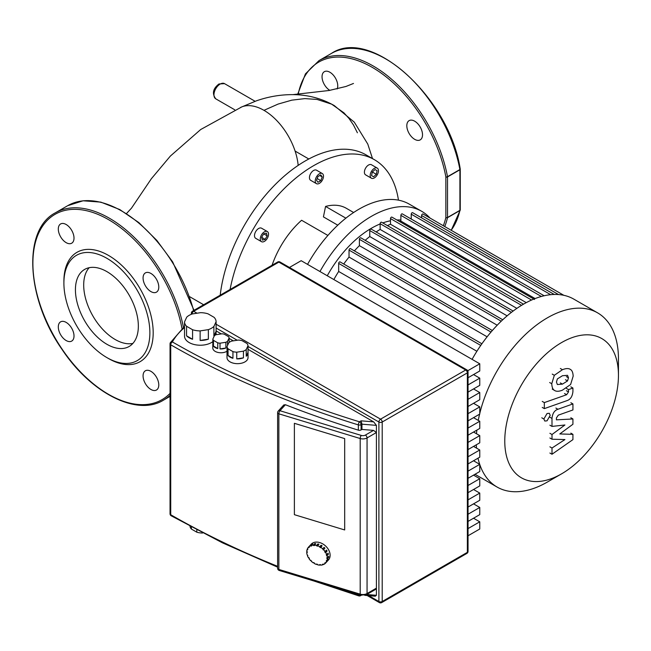 <?xml version="1.0" encoding="UTF-8"?>
<svg xmlns="http://www.w3.org/2000/svg" width="651" height="651" viewBox="0 0 651 651"><rect width="100%" height="100%" fill="white"/><g stroke="black" fill="none" stroke-linecap="round" stroke-linejoin="round"><path stroke-width="0.98" d="M89.163 267.707A44.488 25.682 -120 0 0 83.694 285.016A44.488 25.682 -120 0 0 100.457 326.802A44.488 25.682 -120 0 0 132.877 343.419M75.426 289.785A44.488 25.682 -120 0 0 94.851 334.557A44.488 25.682 -120 0 0 129.134 346.478A44.488 25.682 -120 0 0 138.346 326.11A44.488 25.682 -120 0 0 118.93 281.338A44.488 25.682 -120 0 0 84.646 269.416A44.488 25.682 -120 0 0 75.426 289.785M106.886 357.594L108.538 358.546A63.139 36.456 -120 0 0 153.188 332.767A63.139 36.456 -120 0 0 108.538 255.444A63.139 36.456 -120 0 0 63.896 281.216L63.896 283.128A60.803 35.105 -120 0 0 106.886 357.594A60.803 35.105 -120 0 0 149.876 332.767A60.803 35.105 -120 0 0 106.886 258.309A60.803 35.105 -120 0 0 63.896 283.128M150.926 291.591A11.108 6.412 -120 0 0 156.476 292.144A11.108 6.412 -120 0 0 158.185 283.242A11.108 6.412 -120 0 0 150.926 273.453A11.108 6.412 -120 0 0 145.368 272.907A11.108 6.412 -120 0 0 143.668 281.802A11.108 6.412 -120 0 0 150.926 291.591M74.011 238.12A11.108 6.412 -120 0 0 69.161 226.939A11.108 6.412 -120 0 0 60.6 223.96A11.108 6.412 -120 0 0 58.305 229.046A11.108 6.412 -120 0 0 63.155 240.227A11.108 6.412 -120 0 0 71.708 243.205A11.108 6.412 -120 0 0 74.011 238.12M66.158 322.4A11.108 6.412 -120 0 0 60.6 321.846A11.108 6.412 -120 0 0 58.899 330.749A11.108 6.412 -120 0 0 66.158 340.538A11.108 6.412 -120 0 0 71.708 341.083A11.108 6.412 -120 0 0 73.417 332.181A11.108 6.412 -120 0 0 66.158 322.4M143.074 375.871A11.108 6.412 -120 0 0 147.923 387.052A11.108 6.412 -120 0 0 156.476 390.022A11.108 6.412 -120 0 0 158.779 384.944A11.108 6.412 -120 0 0 153.929 373.764A11.108 6.412 -120 0 0 145.368 370.785A11.108 6.412 -120 0 0 143.074 375.871M556.459 382.064L557.378 378.915L562.44 375.733L567.542 375.326L568.469 377.824L567.542 380.933L562.44 384.123L557.378 384.521L556.459 382.064M562.44 390.152C558.835 391.601 556.133 391.65 554.327 390.283C552.789 389.379 551.934 387.19 551.755 383.724L554.327 375.301L562.44 369.703C566.085 368.246 568.803 368.197 570.593 369.565C572.139 370.484 572.994 372.681 573.165 376.164L570.593 384.538L562.44 390.152M554.855 390.633L552.235 389.07M552.235 374.097L554.327 375.301M570.073 369.215L570.593 369.565M566.94 400.642L544.326 408.625L544.326 402.595L566.622 394.726L568.51 391.926L568.51 389.607L572.929 388.053L572.929 391.479C572.416 396.492 570.422 399.543 566.94 400.642M542.234 407.412L544.326 408.625M542.234 401.39L544.326 402.595M566.419 388.403L568.51 389.607M570.829 386.84L572.929 388.053M547.043 413.515L549.289 413.295L550.217 415.346L547.043 420.823L544.806 421.051L543.878 419L547.043 413.515M559.795 433.94L572.929 434.355L572.929 439.62L551.999 454.252L551.999 448.026L564.93 439.571L551.999 439.222L551.999 434.51L564.93 424.981L551.999 426.413L551.983 418.43C552.479 413.434 554.465 410.374 557.948 409.259L572.937 403.921L572.937 409.951L558.289 415.159L556.41 417.958L556.41 419.838L572.929 418.975L572.929 424.249L559.795 433.94M570.829 433.143L572.929 434.355M549.908 453.039L551.999 454.252M549.908 446.822L551.999 448.026M549.908 438.009L551.999 439.222M549.908 433.297L551.999 434.51M549.908 425.209L551.999 426.413M570.846 402.717L572.937 403.921M570.829 417.771L572.929 418.975M196.822 529.898L196.822 532.192A12.865 7.43 0 0 0 202.266 533.031L202.266 532.738M186.552 326.257A15.787 9.114 180 0 1 184.526 321.895L186.731 317.143A15.787 9.114 180 0 1 192.265 313.953L200.492 312.675A15.787 9.114 180 0 1 208.051 313.847L214.073 317.322A15.787 9.114 180 0 1 216.099 321.692L216.099 331.237A15.787 9.114 180 0 1 216.099 331.335A15.787 9.114 180 0 1 213.894 335.981L213.894 326.436A15.787 9.114 180 0 1 208.361 329.634L208.361 339.179A15.787 9.114 180 0 1 200.134 340.449L200.134 330.903A15.787 9.114 180 0 1 192.574 329.731L192.574 339.277A15.787 9.114 180 0 1 189.148 337.779A15.787 9.114 180 0 1 186.552 335.802L186.552 326.257L192.574 329.731M212.853 341.645A15.787 9.114 180 0 1 189.148 342.556A15.787 9.114 180 0 1 184.526 336.111L184.526 331.335A15.787 9.114 180 0 1 184.526 331.237M227.533 345.469L227.533 341.327A8.186 4.728 180 0 1 225.881 342.28L225.881 348.008A8.186 4.728 180 0 1 220.014 348.92L220.014 343.191A8.186 4.728 180 0 1 217.76 342.841L217.76 348.57L213.463 346.088L213.463 340.359A8.186 4.728 180 0 1 212.853 339.057L214.423 335.664A8.186 4.728 180 0 1 216.083 334.712L221.95 333.808A8.186 4.728 180 0 1 224.204 334.15L228.501 336.632A8.186 4.728 180 0 1 229.111 337.942L229.111 342.483M217.76 348.57A8.186 4.728 180 0 1 215.196 347.569A8.186 4.728 180 0 1 213.463 346.088M227.02 351.231A8.186 4.728 180 0 1 215.196 351.385A8.186 4.728 180 0 1 212.796 348.041L212.796 344.224A8.186 4.728 180 0 1 212.853 343.663M228.045 348.781A10.522 6.079 180 0 1 227.02 346.576L228.81 342.719A10.522 6.079 180 0 1 231.601 341.108L238.282 340.074A10.522 6.079 180 0 1 242.099 340.668L246.989 343.492A10.522 6.079 180 0 1 248.015 345.689L248.015 352.37A10.522 6.079 180 0 1 248.039 352.818A10.522 6.079 180 0 1 246.224 356.227L246.224 349.546A10.522 6.079 180 0 1 243.433 351.158L243.433 357.838A10.522 6.079 180 0 1 236.752 358.872L236.752 352.191A10.522 6.079 180 0 1 232.936 351.605L232.936 358.286A10.522 6.079 180 0 1 230.08 357.114A10.522 6.079 180 0 1 228.045 355.462L228.045 348.781L232.936 351.605M248.039 352.818L248.039 357.586A10.522 6.079 180 0 1 241.545 363.201A10.522 6.079 180 0 1 230.08 361.883A10.522 6.079 180 0 1 226.996 357.586L226.996 352.818A10.522 6.079 180 0 1 227.02 352.37M232.936 358.286L228.045 355.462M227.02 346.576L227.02 353.257A10.522 6.079 180 0 1 226.996 352.818M248.015 352.37L246.224 356.227M246.224 349.546L248.015 345.689M243.433 357.838L236.752 358.872M236.752 352.191L243.433 351.158M225.881 348.008L220.014 348.92M220.014 343.191L225.881 342.28M213.463 340.359L217.76 342.841M227.533 341.327L229.111 337.942M212.853 339.057L212.853 344.786A8.186 4.728 180 0 1 212.796 344.224M208.361 339.179L200.134 340.449M200.134 330.903L208.361 329.634M216.099 331.237L213.894 335.981M213.894 326.436L216.099 321.692M192.574 339.277L186.552 335.802M184.526 321.895L184.526 331.44A15.787 9.114 180 0 1 184.526 331.335M202.705 532.966L202.266 533.031M196.822 532.192L191.402 529.06L191.402 527.017M189.978 526.252A12.865 7.43 0 0 0 191.402 529.06M344.68 529.955L294.382 514.681L294.382 423.313L344.68 438.595L344.68 529.955L294.382 514.681L294.382 423.313L344.68 438.595L344.68 529.955M468.045 535.765L479.763 529.003L479.763 521.817L468.045 528.579M473.537 518.229L479.763 521.817M468.045 521.394L479.763 514.632L479.763 507.454L468.045 514.217M473.537 503.858L479.763 507.454M468.045 507.031L479.763 500.269L479.763 493.084L468.045 499.846M473.537 489.495L479.763 493.084M468.045 492.669L479.763 485.906L479.763 478.721L468.045 485.483M473.537 475.124L479.763 478.721M468.045 478.298L479.763 471.536L479.763 464.35L468.045 471.121M473.537 460.762L479.763 464.35M468.045 463.935L479.763 457.173L479.763 449.987L468.045 456.75M473.537 446.399L479.763 449.987M468.045 449.572L479.763 442.802L479.763 435.625L468.045 442.387M473.537 432.028L479.763 435.625M468.045 435.202L479.763 428.439L479.763 421.254L468.045 428.024M473.537 417.665L479.763 421.254M468.045 420.839L479.763 414.077L479.763 406.891L468.045 413.654M473.537 403.303L479.763 406.891M468.045 406.476L479.763 399.706L479.763 392.529L468.045 399.291M473.537 388.932L479.763 392.529M468.045 392.105L479.763 385.343L479.763 378.158L468.045 384.928M473.537 374.569L479.763 378.158M468.045 377.743L479.763 370.98L479.763 363.795L301.177 260.693L289.459 267.455M467.727 370.745L479.763 363.795M216.099 330.903L221.299 333.906M229.111 338.414L233.318 340.847M248.015 349.327L373.658 421.872L376.416 425.372L376.416 595.299L375.261 596.194L364.731 595.323M373.658 421.872L361.118 420.839L361.948 424.175L376.416 425.372M279.271 570.479A2.335 0.887 -73.1 0 1 278.856 569.438A2.335 1.351 180 0 1 278.294 569.202A2.335 1.351 180 0 1 277.611 568.242A2.335 2.335 0 0 0 279.271 570.479L360.613 595.185L366.57 594.615A2.335 1.351 -120 0 0 367.058 593.541L367.058 437.936A2.335 1.351 -120 0 0 365.406 435.071A3.507 2.026 180 0 1 361.289 435.429A2.335 0.887 106.9 0 0 360.198 438.53A5.843 3.377 0 0 0 367.058 437.936L376.416 432.533L373.519 430.384L361.948 429.432L361.102 429.912A2.335 1.351 180 0 1 358.351 430.148A797.019 460.159 0 0 1 285.415 404.727L283.787 404.946L278.221 411.058A2.335 2.335 0 0 0 277.611 412.636A2.335 1.351 0 0 0 278.294 413.588A2.335 1.351 0 0 0 278.856 413.824A2.335 0.887 -73.1 0 1 279.946 410.724A2.335 1.693 -137.7 0 0 278.221 411.058M360.613 595.185A2.335 0.887 -73.1 0 1 360.198 594.143A5.843 3.377 180 0 0 367.058 593.541L376.416 588.146L375.57 589.424L366.57 594.615M361.948 429.432L361.948 424.175L361.102 424.664A2.335 1.351 -120 0 0 359.45 421.799A2.335 0.895 107.1 0 0 358.351 424.9A2.335 1.351 0 0 0 361.102 424.664L361.102 429.912M317.566 545.741L317.566 546.205L316.532 545.424L317.891 543.927A11.694 8.447 42.3 0 1 318.412 544.073A11.694 8.447 42.3 0 1 318.933 544.244L317.566 545.741A11.694 8.447 42.3 0 1 319.755 546.718L321.114 545.229A11.694 8.447 42.3 0 1 322.099 545.823L320.74 547.312A11.694 8.447 42.3 0 1 322.709 548.842L324.068 547.345A11.694 8.447 42.3 0 1 324.906 548.158L323.547 549.656A11.694 8.447 42.3 0 1 325.109 551.568L326.468 550.079A11.694 8.447 42.3 0 1 327.079 551.039L325.72 552.528A11.694 8.447 42.3 0 1 326.721 554.652L328.08 553.155A11.694 8.447 42.3 0 1 328.405 554.164L327.038 555.653A11.694 8.447 42.3 0 1 327.388 557.777L328.747 556.279A11.694 8.447 42.3 0 1 328.747 557.24L327.388 558.729A11.694 8.447 42.3 0 1 327.038 560.641L328.405 559.144A11.694 8.447 42.3 0 1 328.08 559.958L326.721 561.455A11.694 8.447 42.3 0 1 325.72 562.969L327.079 561.471A11.694 8.447 42.3 0 1 327.054 561.496A11.694 8.447 42.3 0 1 327.03 561.52M325.679 562.928L325.109 563.554A11.694 8.447 42.3 0 1 323.547 564.523L323.246 564.051L322.408 564.36L322.709 564.824A11.694 8.447 42.3 0 1 320.74 565.158L320.585 564.661L319.6 564.661L319.755 565.149A11.694 8.447 42.3 0 1 317.566 564.808L317.566 564.344L316.532 564.026L316.532 564.49A11.694 8.447 42.3 0 1 314.352 563.514L314.506 563.115L313.522 562.521L313.367 562.92A11.694 8.447 42.3 0 1 311.398 561.39L311.674 561.089M323.319 564.157L322.709 564.824M320.194 564.661L319.755 565.149M309.77 545.75A11.694 8.447 42.3 0 1 310.356 545.18L308.997 546.677L309.404 547.076L308.794 547.662L308.387 547.263L309.746 545.774A11.694 8.447 42.3 0 1 309.77 545.75L311.129 544.252A11.694 8.447 42.3 0 1 319.771 542.584A11.694 8.447 42.3 0 1 328.885 550.364A11.694 8.447 42.3 0 1 328.413 560.006L327.054 561.496M326.721 561.455L326.241 561.162L326.558 560.348L327.038 560.641M326.241 561.162L326.835 560.511M325.109 563.554L324.703 563.156L325.305 562.57L325.72 562.969M308.387 547.263A11.694 8.447 42.3 0 0 307.386 548.777L307.866 549.07L307.541 549.875L307.06 549.59A11.694 8.447 42.3 0 0 306.719 551.503L307.223 551.649L307.223 552.609L306.719 552.455A11.694 8.447 42.3 0 0 307.06 554.571L307.866 555.58L307.386 555.58A11.694 8.447 42.3 0 0 308.387 557.704L308.794 557.549L309.404 558.509L308.997 558.656A11.694 8.447 42.3 0 0 310.56 560.576L310.852 560.291L311.398 561.39M306.719 552.455L307.223 551.902M307.06 549.59L307.654 548.939M308.794 547.662L309.363 547.035M311.919 544.22A11.694 8.447 42.3 0 1 312.757 543.91L311.398 545.4L311.691 545.872L310.852 546.173L310.56 545.709L311.919 544.22L312.146 544.578M310.852 546.173L311.463 545.505M314.726 543.585A11.694 8.447 42.3 0 1 315.711 543.585L314.506 545.571L313.367 545.074L314.726 543.585L315.263 544.073M313.522 545.562L314.881 544.073M316.532 545.888L317.891 544.399L318.599 544.61M317.891 543.927L317.891 544.399M320.74 547.312L320.585 547.711L319.755 546.718M319.6 547.117L320.959 545.619L321.814 546.132M323.547 549.656L323.246 549.94L322.709 548.842M323.791 547.654L324.906 548.158M323.246 549.94L324.613 548.443M325.72 552.528L325.305 552.675L324.703 551.722L325.109 551.568M326.175 550.404L327.079 551.039M325.305 552.675L326.672 551.185M327.038 555.653L326.241 554.652L326.721 554.652M327.73 553.545L328.405 554.164M326.558 555.653L327.925 554.164M308.997 546.677A11.694 8.447 42.3 0 1 310.56 545.709M311.398 545.4A11.694 8.447 42.3 0 1 313.367 545.074M314.352 545.082A11.694 8.447 42.3 0 1 316.532 545.424M327.388 558.729L326.883 558.574L326.883 557.622L327.388 557.777M328.242 556.833L328.747 557.24M326.883 558.574L328.242 557.085M618.45 375.375A80.382 46.408 -60 0 1 561.61 473.822A80.382 46.408 -60 0 1 504.769 441.004A80.382 46.408 -60 0 1 561.61 342.556A80.382 46.408 -60 0 1 618.45 375.375L618.45 358.904A100.555 58.053 120 0 0 597.626 312.871L573.856 299.151A100.555 58.053 120 0 0 523.575 304.131A100.555 58.053 120 0 0 472.081 359.36M547.345 482.057A100.555 58.053 120 0 0 547.353 482.057L561.61 473.822L547.345 482.057A100.555 58.053 120 0 1 497.071 487.038L474.994 474.286M597.626 312.871A100.555 58.053 120 0 0 547.345 317.851A100.555 58.053 120 0 0 479.763 413.483M479.592 414.166A100.555 58.053 120 0 0 478.265 420.4M476.833 430.132A100.555 58.053 120 0 0 476.516 433.745M476.32 444.788A100.555 58.053 120 0 0 476.524 448.124M478.013 458.182A100.555 58.053 120 0 0 479.714 464.326M479.763 464.464A100.555 58.053 120 0 0 497.071 487.038M387.41 225.596A91.783 52.991 -60 0 1 390.502 224.253L526.26 302.634M399.34 221.405A91.783 52.991 -60 0 1 400.87 221.071L535.098 298.565M400.87 219.981L399.128 219.957A85.94 49.614 120 0 0 396.89 219.989M390.502 220.77A85.94 49.614 120 0 0 382.78 222.927M380.135 223.944A85.94 49.614 120 0 0 371.452 228.232A85.94 49.614 120 0 0 327.266 275.755M333.849 279.556A91.783 52.991 -60 0 1 338.666 271.475L476.882 351.271M343.728 264.013A91.783 52.991 -60 0 1 349.034 257.08L487.111 336.803M354.38 250.871A91.783 52.991 -60 0 1 359.401 245.655L497.201 325.215M365.162 240.325A91.783 52.991 -60 0 1 369.768 236.533L507.137 315.849M376.132 231.943A91.783 52.991 -60 0 1 380.135 229.437L516.861 308.371M421.604 217.857L421.604 215.505A1.172 0.675 -60 0 1 422.117 214.334A1.172 0.675 -60 0 1 423.02 214.016L563.823 295.31M411.237 219.045L411.237 214.179A1.172 0.675 -60 0 1 411.749 212.999A1.172 0.675 -60 0 1 412.653 212.69L554.27 294.455M400.87 221.071L400.87 215.359A1.172 0.675 -60 0 1 401.382 214.187A1.172 0.675 -60 0 1 402.277 213.87L544.13 295.766M390.502 224.253L390.502 218.606A1.172 0.675 -60 0 1 391.015 217.434A1.172 0.675 -60 0 1 391.91 217.117L534.528 299.46M523.51 304.172L381.543 222.211A1.172 0.675 120 0 0 380.648 222.52A1.172 0.675 120 0 0 380.135 223.7L380.135 229.437M513.134 311.048L371.176 229.087A1.172 0.675 120 0 0 370.281 229.404A1.172 0.675 120 0 0 369.768 230.576L369.768 236.533M502.743 319.763L360.809 237.818A1.172 0.675 120 0 0 359.913 238.128A1.172 0.675 120 0 0 359.401 239.308L359.401 245.655M492.335 330.521L350.441 248.601A1.172 0.675 120 0 0 349.538 248.918A1.172 0.675 120 0 0 349.034 250.09L349.034 257.08M481.895 343.785L340.074 261.905A1.172 0.675 120 0 0 339.171 262.215A1.172 0.675 120 0 0 338.666 263.395L338.666 271.475M430.067 218.085A100.555 58.053 120 0 0 421.726 211.323L409.324 204.162A100.555 58.053 120 0 0 308.777 262.215A100.555 58.053 120 0 0 307.549 264.371M421.726 211.323A100.555 58.053 120 0 0 321.179 269.376A100.555 58.053 120 0 0 319.95 271.532M261.49 234.913A5.843 3.377 -60 0 1 267.333 231.536A5.843 3.377 -60 0 1 267.333 238.29A5.843 3.377 -60 0 1 261.49 241.667A5.843 3.377 -60 0 1 261.49 234.913M261.49 241.667L255.705 238.323A5.843 3.377 -60 0 1 255.705 231.577A5.843 3.377 -60 0 1 261.547 228.2L267.333 231.536M371.395 171.457A5.843 3.377 -60 0 1 377.246 168.088A5.843 3.377 -60 0 1 377.246 174.834A5.843 3.377 -60 0 1 371.395 178.211A5.843 3.377 -60 0 1 371.395 171.457M371.395 178.211L365.61 174.867A5.843 3.377 -60 0 1 365.61 168.121A5.843 3.377 -60 0 1 371.452 164.744L377.246 168.088M316.443 176.901A5.843 3.377 -60 0 1 322.294 173.532A5.843 3.377 -60 0 1 322.294 180.278A5.843 3.377 -60 0 1 316.443 183.655A5.843 3.377 -60 0 1 316.443 176.901M316.443 183.655L310.657 180.311A5.843 3.377 -60 0 1 310.657 173.565A5.843 3.377 -60 0 1 316.5 170.188L322.294 173.532M230.08 289.492A121.599 70.202 -60 0 1 252.783 229.884A121.599 70.202 -60 0 1 374.382 159.682L366.114 154.905A121.599 70.202 120 0 0 305.311 160.927A121.599 70.202 120 0 0 244.516 225.116A121.599 70.202 120 0 0 220.209 295.196M374.382 159.682A121.599 70.202 -60 0 1 398.461 200.15M320.797 180.628L317.932 182.28L316.5 180.246L317.932 176.551L320.797 174.899L322.229 176.942L320.797 180.628L317.167 178.529M319.747 175.51L322.229 176.942M373.576 176.771L371.558 175.599L372.299 171.978L375.066 169.529L377.084 170.692L376.343 174.322L373.576 176.771M375.066 169.529L377.084 170.692M372.299 171.978L376.343 174.322M261.645 237.346L263.671 233.839L266.438 233.099L267.179 235.857L265.152 239.373L262.386 240.113L261.645 237.346L265.152 239.373M263.671 233.839L267.179 235.857M353.631 212.511L346.316 208.287A65.474 37.807 120 0 0 325.565 206.432L323.425 216.889L337.788 225.181M327.884 235.442L301.6 220.266A65.474 37.807 120 0 0 272.077 265.242M345.884 218.166L325.565 206.432M414.663 139.322A11.108 6.412 60 0 1 407.412 129.533A11.108 6.412 60 0 1 409.113 120.638A11.108 6.412 60 0 1 414.663 121.184A11.108 6.412 60 0 1 421.921 130.973A11.108 6.412 60 0 1 420.22 139.875A11.108 6.412 60 0 1 414.663 139.322M329.862 90.367A11.108 6.412 60 0 1 322.042 76.777A11.108 6.412 60 0 1 324.344 71.691A11.108 6.412 60 0 1 332.905 74.67A11.108 6.412 60 0 1 337.747 85.851A11.108 6.412 60 0 1 337.153 88.975M298.174 165.395A48.67 28.099 -120 0 0 273.347 117.245A48.67 28.099 -120 0 0 263.972 110.336A48.67 28.099 -120 0 0 241.944 106.821L200.695 129.525L170.391 156.045L151.366 178.724L131.51 208.117L126.522 213.528M182.003 328.543A106.984 61.764 -120 0 0 73.799 209.337A106.984 61.764 -120 0 0 51.331 331.107A106.984 61.764 -120 0 0 170.041 393.375M183.436 327.307A108.156 62.439 -120 0 0 129.541 232.985A108.156 62.439 -120 0 0 55.294 212.853C22.427 229.827 26.243 298.427 61.886 349.205C90.863 393.131 136.897 416.656 163.442 400.178A108.156 62.439 -120 0 0 170.041 395.303M193.607 310.551A108.156 62.439 -120 0 0 67.696 205.692L55.294 212.853M566.378 376.62L568.469 377.824M565.45 379.728L567.542 380.933M560.348 382.918L562.44 384.123M549.664 382.519L551.755 383.724M560.348 368.499L562.44 369.703M564.531 393.521L566.622 394.726M566.411 390.722L568.51 391.926M541.787 417.796L543.878 419M549.892 417.226L551.983 418.43M555.856 408.047L557.948 409.259M277.611 566.305A797.019 460.159 180 0 1 170.725 514.738A2.335 1.351 180 0 1 170.041 513.777A2.335 2.335 0 0 0 171.205 515.804A2.335 1.351 -60.1 0 1 170.725 514.738A2.335 1.351 180 0 1 170.725 514.729L170.725 344.802A2.335 1.351 -60.1 0 1 172.377 341.938A2.335 1.815 -151 0 0 170.334 342.711A2.335 2.335 0 0 0 170.041 343.85A2.335 1.351 0 0 0 170.725 344.802A797.019 460.159 0 0 0 358.351 424.9L358.351 430.148M170.147 343.435A2.335 1.351 0 0 0 170.041 343.85L170.041 513.777M192.045 314.026A2.335 1.351 -60 0 1 193.697 311.292A2.335 1.351 -120 0 0 192.533 311.17A2.335 2.335 0 0 0 191.361 313.196A2.335 1.351 0 0 0 191.915 314.075M381.714 602.582A2.335 1.351 -120 0 0 382.202 601.508A2.335 1.351 180 0 1 378.898 601.508A2.335 1.351 120 0 0 379.378 602.582A2.335 2.335 0 0 0 381.714 602.582L466.873 553.415A2.335 2.335 0 0 0 468.045 551.389A2.335 1.351 180 0 1 467.361 552.341A2.335 1.351 60 0 1 466.873 553.415M277.684 262.011A2.335 1.351 60 0 1 278.856 262.125A2.335 1.351 -60 0 1 280.028 262.011A2.335 2.335 0 0 0 277.684 262.011L192.533 311.17M248.015 346.462L378.898 422.027A2.335 1.351 0 0 0 382.202 422.027A2.335 1.351 -120 0 0 380.55 419.163A2.335 1.351 120 0 0 378.898 422.027L378.898 601.508L368.751 595.657M466.873 369.882A2.335 1.351 120 0 0 465.701 370.004A2.335 1.351 60 0 1 467.361 372.868A2.335 1.351 0 0 0 468.045 371.908A2.335 2.335 0 0 0 466.873 369.882L280.028 262.011M382.202 422.027L467.361 372.868L467.361 552.341L382.202 601.508L382.202 422.027M197.033 313.212L193.697 311.292L278.856 262.125L465.701 370.004L380.55 419.163L216.099 324.222M216.099 328.039L237.224 340.237M359.889 594.965A2.335 1.351 180 0 1 358.351 594.835A2.335 0.895 107.1 0 0 358.758 595.877A2.335 2.335 0 0 0 360.621 595.665A2.335 1.351 -120 0 0 360.963 595.283M358.351 594.501L358.351 594.835A797.019 460.159 180 0 1 336.966 588.008M376.416 595.299L366.757 594.509M361.118 420.839L359.45 421.799A794.684 458.809 180 0 1 172.377 341.938A97.048 56.027 180 0 1 184.526 327.534M373.519 430.384L365.406 435.071M278.856 413.824L360.198 438.53L360.198 594.143L278.856 569.438L278.856 413.824M361.289 435.429L279.946 410.724L285.415 404.727M558.517 294.553L421.604 215.505M521.541 305.335L380.135 223.7M511.417 312.358L369.768 230.576M501.229 321.195L359.401 239.308M491 332.059L349.034 250.09M480.747 345.421L338.666 263.395M550.673 294.683L411.237 214.179M541.355 296.474L400.87 215.359M531.558 300.046L390.502 218.606M443.331 225.742A106.984 61.764 -120 0 0 445.862 217.491A1.172 0.675 0 0 0 447.514 217.491L447.514 176.926A1.172 0.675 180 0 1 445.862 176.926L445.862 217.491A1.172 0.814 13.2 0 0 447.497 217.694L459.891 210.533A1.172 0.675 -120 0 0 459.915 210.33A1.172 0.675 0 0 0 460.257 209.85L460.257 169.293A1.172 0.675 180 0 1 459.915 169.773A1.172 0.675 -120 0 0 459.891 169.537L447.497 176.698A1.172 0.675 60 0 1 447.514 176.926L459.915 169.773L459.915 210.33L447.514 217.491A1.172 0.675 60 0 1 447.497 217.694A108.156 62.439 -120 0 1 444.731 226.556M460.241 169.162A1.172 0.675 180 0 1 460.257 169.293A1.172 1.172 0 0 0 460.241 169.081A1.172 0.496 169.5 0 1 459.891 169.537A108.156 62.439 -120 0 0 406.314 74.124A108.156 62.439 -120 0 0 331.432 53.423L319.031 60.584L305.433 73.88L297.784 94.053M459.915 168.812A1.172 0.496 169.5 0 1 460.241 169.081C449.459 97.87 371.013 26.504 331.432 53.423M451.167 230.267A108.156 62.439 -120 0 0 459.891 210.533A1.172 0.814 13.2 0 0 460.241 209.964M319.031 60.584A108.156 62.439 -120 0 1 393.912 81.285A108.156 62.439 -120 0 1 447.497 176.698A1.172 0.496 169.5 0 1 445.862 176.926A106.984 61.764 -120 0 0 371.257 66.793A106.984 61.764 -120 0 0 298.248 94.004M215.774 98.838A8.772 5.062 -60 0 1 214.423 91.807A8.772 5.062 -60 0 1 220.152 84.077A8.772 5.062 -60 0 1 224.538 83.645L218.988 83.963C212.934 88.617 211.86 93.581 215.774 98.838L234.751 109.791M357.399 132.78L353.477 125.008L349.026 118.482L343.883 112.794L331.644 104.16L317.094 99.44L304.904 98.61L291.843 100.148L278.123 104.07L263.972 110.336M170.041 396.378L163.442 400.178M194.014 310.315L172.637 261.857L156.818 240.382L138.826 222.577L119.76 209.549L100.799 202.119L83.068 200.785L67.696 205.692M216.099 334.712L216.099 331.335M468.045 371.908L468.045 551.389M367.156 595.519L379.378 602.582M191.361 313.196L191.361 314.287M171.205 515.804A2.335 2.335 0 0 0 171.213 515.804L222.479 542.836L277.611 567.176M360.621 595.665L361.191 595.34M358.758 595.877L314.506 581.188M184.526 326.411L170.334 342.711M277.611 568.242L277.611 412.636M295.098 151.081L308.81 158.99M189.742 296.734L203.641 304.758M451.224 230.299L460.233 210.118A1.172 1.172 0 0 0 460.257 209.85M255.086 101.279L224.538 83.645M240.61 107.407L256.413 100.824C268.79 96.511 281.297 94.452 293.935 94.639C308.411 94.908 321.854 98.553 334.272 105.576L354.282 122.152L367.782 144.083L372.502 158.592M353.493 83.458L345.933 86.477L329.105 90.489L292.942 94.623"/></g></svg>

